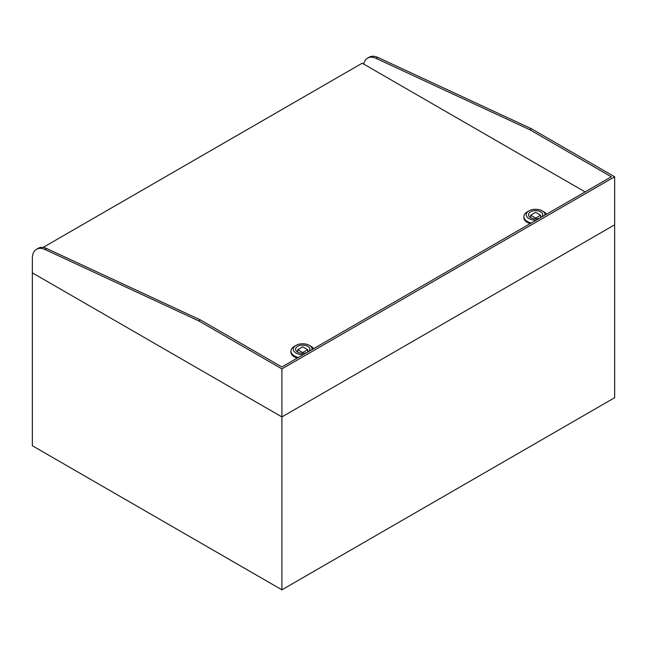 <?xml version="1.0" encoding="UTF-8"?>
<svg xmlns="http://www.w3.org/2000/svg" width="647" height="647" viewBox="0 0 647 647"><rect width="100%" height="100%" fill="white"/><g stroke="black" fill="none" stroke-linecap="round" stroke-linejoin="round"><path stroke-width="0.97" d="M281.906 589.821L32.35 445.743L32.35 272.848L281.906 416.927L32.35 272.848L32.35 258.436A20 11.549 60 0 1 36.491 249.281A20 11.549 60 0 1 45.112 249.556L198.718 320.872L281.906 368.895L281.906 416.927L614.65 224.816L281.906 416.927L281.906 589.821L614.65 397.719L614.65 176.793L531.462 128.761L529.804 129.724L611.326 176.793L281.906 366.978L200.384 319.909L198.718 320.872M531.324 222.98A11.767 6.793 180 0 1 523.86 216.656A11.767 6.793 180 0 1 527.305 211.852L528.971 210.89A9.414 5.435 180 0 1 542.275 210.89A9.414 5.435 180 0 1 545.017 215.071M530.184 223.636A11.767 6.793 180 0 1 523.86 217.618L523.86 216.656M536.209 220.158A9.414 5.435 180 0 1 527.046 216.971A9.414 5.435 180 0 1 528.971 210.89L527.305 211.852M541.054 217.36A7.117 4.108 0 0 0 540.617 217.085M530.629 217.085A7.117 4.108 0 0 0 530.589 217.109A7.117 4.108 0 0 0 530.168 217.376M539.97 217.99A7.117 4.108 180 0 1 532.481 218.419A7.117 4.108 180 0 1 528.51 214.731A7.117 4.108 180 0 1 530.589 211.828A7.117 4.108 180 0 1 538.344 210.938A7.117 4.108 180 0 1 542.744 214.731A7.117 4.108 180 0 1 541.264 217.238M542.275 210.89L543.941 211.852A11.767 6.793 180 0 1 546.578 214.173M530.629 215.216L535.627 218.096L540.617 215.216L535.627 212.329L530.629 215.216L530.629 217.659M535.627 218.84L535.627 218.096M540.617 217.61L540.617 215.216M585.123 191.916L362.183 63.212L43.042 247.461M298.404 357.451A11.767 6.793 180 0 1 290.94 351.127A11.767 6.793 180 0 1 294.385 346.323L296.051 345.369A9.414 5.435 180 0 1 309.355 345.369A9.414 5.435 180 0 1 312.097 349.55M297.264 358.115A11.767 6.793 180 0 1 290.94 352.089L290.94 351.127M303.289 354.629A9.414 5.435 180 0 1 294.126 351.442A9.414 5.435 180 0 1 296.051 345.369L294.385 346.323M308.134 351.839A7.117 4.108 0 0 0 307.697 351.564M297.709 351.564A7.117 4.108 0 0 0 297.669 351.588A7.117 4.108 0 0 0 297.248 351.847M307.05 352.461A7.117 4.108 180 0 1 299.561 352.898A7.117 4.108 180 0 1 295.59 349.21A7.117 4.108 180 0 1 297.669 346.299A7.117 4.108 180 0 1 305.424 345.409A7.117 4.108 180 0 1 309.824 349.21A7.117 4.108 180 0 1 308.344 351.717M309.355 345.369L311.021 346.323A11.767 6.793 180 0 1 313.658 348.652M297.709 349.687L302.707 352.566L307.697 349.687L302.707 346.808L297.709 349.687L297.709 352.138M302.707 353.319L302.707 352.566M307.697 352.089L307.697 349.687M36.491 249.281L38.157 248.319A20 11.549 60 0 1 46.778 248.594L200.384 319.909M281.906 368.895L614.65 176.793M363.735 64.102A20 11.549 60 0 1 367.569 58.133L369.235 57.179A20 11.549 60 0 1 377.856 57.446L531.462 128.761M367.569 58.133A20 11.549 60 0 1 376.19 58.408L529.804 129.724M46.778 248.594L45.112 249.556M377.856 57.446L376.19 58.408"/></g></svg>
